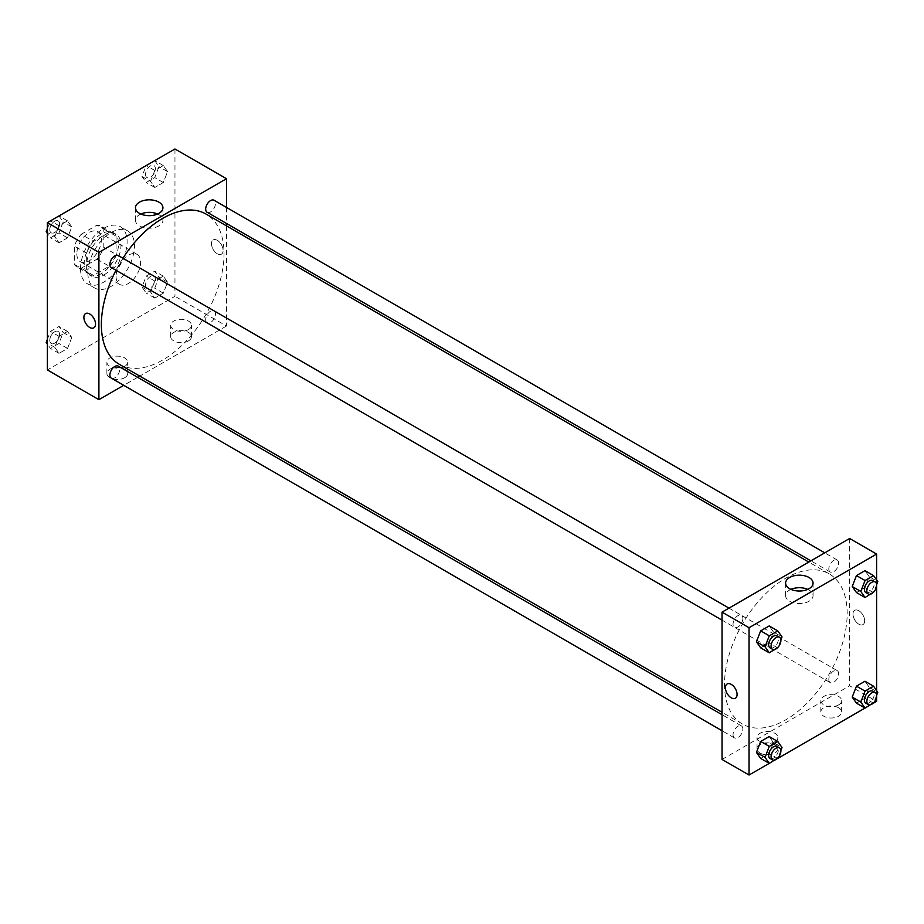 <?xml version="1.0" encoding="UTF-8"?>
<svg xmlns="http://www.w3.org/2000/svg" width="924" height="924" viewBox="0 0 924 924"><rect width="100%" height="100%" fill="white"/><g stroke="black" fill="none" stroke-linecap="round" stroke-linejoin="round"><path stroke-width="0.69" stroke-dasharray="4.62 3.46" d="M116.078 276.449A17.348 10.014 120 0 0 119.67 284.396A17.348 10.014 120 0 0 137.018 274.37A17.348 10.014 120 0 0 137.018 254.343A17.348 10.014 120 0 0 123.654 258.997A17.348 10.014 120 0 0 116.078 276.449M76.831 253.788A17.348 10.014 120 0 0 80.423 261.723A17.348 10.014 120 0 0 97.771 251.709A17.348 10.014 120 0 0 97.771 231.681A17.348 10.014 120 0 0 84.396 236.325A17.348 10.014 120 0 0 76.831 253.788M81.185 234.28L97.008 225.144A23.631 13.641 120 0 1 100.912 226.241A23.631 13.641 120 0 1 103.811 229.071L103.811 247.343A23.631 13.641 120 0 1 97.008 259.136L81.185 268.272A23.631 13.641 120 0 1 77.281 267.175A23.631 13.641 120 0 1 74.37 264.345L74.37 246.061A23.631 13.641 120 0 1 81.185 234.28L93.451 241.36L109.275 232.224L97.008 225.144M97.008 259.136L109.275 266.216L93.451 275.352L81.185 268.272M74.37 264.345L86.637 271.425L86.637 253.153L74.37 246.061M86.637 271.425A23.631 13.641 120 0 0 89.547 274.255A23.631 13.641 120 0 0 93.451 275.352M109.275 266.216A23.631 13.641 120 0 0 116.078 254.423L103.811 247.343M109.275 232.224A23.631 13.641 120 0 1 113.178 233.322A23.631 13.641 120 0 1 116.078 236.151L116.078 254.423M93.451 241.36A23.631 13.641 120 0 0 86.637 253.153M101.363 273.62A24.29 14.022 -60 0 1 89.212 274.821A24.29 14.022 -60 0 1 89.212 246.777A24.29 14.022 -60 0 1 113.502 232.756A24.29 14.022 -60 0 1 117.233 252.217A24.29 14.022 -60 0 1 101.363 273.62M103.811 275.029A24.29 14.022 120 0 0 119.681 253.626A24.29 14.022 120 0 0 115.962 234.165A24.29 14.022 120 0 0 97.239 240.679A24.29 14.022 120 0 0 86.637 265.119A24.29 14.022 120 0 0 91.672 276.241A24.29 14.022 120 0 0 103.811 275.029M116.078 236.151L103.811 229.071M80.504 268.665A32.964 19.034 120 0 0 87.33 283.749A32.964 19.034 120 0 0 120.293 264.714A32.964 19.034 120 0 0 120.293 226.657A32.964 19.034 120 0 0 94.895 235.493A32.964 19.034 120 0 0 80.504 268.665M87.872 272.903A32.964 19.034 120 0 0 94.698 287.999A32.964 19.034 120 0 0 127.651 268.965A32.964 19.034 120 0 0 127.651 230.908A32.964 19.034 120 0 0 102.252 239.743A32.964 19.034 120 0 0 87.872 272.903M174.959 148.972L174.959 296.281L47.39 369.935M71.783 337.491L67.533 348.44L59.032 353.349L54.782 347.308L59.032 336.359L67.533 331.45L71.783 337.491L67.533 348.44L59.032 353.349L54.782 347.308L59.032 336.359L67.533 331.45L71.783 337.491L63.202 332.536L58.951 343.485L50.45 348.394L47.39 344.04M150.566 292.007L154.816 281.058L163.317 276.149L167.567 282.19L163.317 293.151L154.816 298.059L150.566 292.007L154.816 281.058L163.317 276.149L167.567 282.19L163.317 293.151L154.816 298.059L150.566 292.007L141.973 287.052L146.223 276.103L154.724 271.194L158.974 277.235L154.724 288.184L146.223 293.093L141.973 287.052M150.566 181.416L154.816 170.466L163.317 165.558L167.567 171.598L163.317 182.548L154.816 187.457L150.566 181.416L154.816 170.466L163.317 165.558L167.567 171.598L163.317 182.548L154.816 187.457L150.566 181.416L141.973 176.461L146.2 165.581M54.782 236.706L59.032 225.756L67.533 220.848L71.783 226.9L67.533 237.849L59.032 242.758L54.782 236.706L59.032 225.756L67.533 220.848L71.783 226.9L67.533 237.849L59.032 242.758L54.782 236.706L47.39 232.444M217.279 240.332A8.235 4.759 -120 0 0 213.167 239.928A8.235 4.759 -120 0 0 213.167 249.434A8.235 4.759 -120 0 0 221.402 254.192A8.235 4.759 -120 0 0 222.661 247.597A8.235 4.759 -120 0 0 217.279 240.332A8.235 4.759 60 0 1 222.661 247.597A8.235 4.759 60 0 1 221.402 254.192A8.235 4.759 60 0 1 213.155 249.434A8.235 4.759 60 0 1 213.155 239.928A8.235 4.759 60 0 1 217.279 240.332M226.484 207.415L226.484 223.446M226.484 225.872L226.484 326.022L174.959 296.281M140.806 214.022A13.721 7.923 0 0 0 139.501 214.68A13.721 7.923 0 0 0 135.482 220.282A13.721 7.923 0 0 0 149.203 228.205A13.721 7.923 0 0 0 162.924 220.282A13.721 7.923 0 0 0 157.6 214.022M93.832 327.847L93.832 327.847A8.235 4.759 -120 0 0 93.832 318.33A8.235 4.759 -120 0 0 85.585 313.571L85.585 313.571M188.45 340.898A10.407 6.006 0 0 0 191.499 336.648A10.407 6.006 0 0 0 181.092 330.642A10.407 6.006 0 0 0 170.686 336.648A10.407 6.006 0 0 0 177.108 342.203A10.407 6.006 0 0 0 188.45 340.898M124.671 377.72A10.407 6.006 0 0 0 127.72 373.481A10.407 6.006 0 0 0 117.302 367.463A10.407 6.006 0 0 0 106.895 373.481A10.407 6.006 0 0 0 113.329 379.025A10.407 6.006 0 0 0 124.671 377.72M226.484 326.022L139.743 376.103M137.641 377.315L123.758 385.331M188.45 329.568A10.407 6.006 180 0 1 177.108 330.873A10.407 6.006 180 0 1 170.686 325.317A10.407 6.006 180 0 1 181.092 319.311A10.407 6.006 180 0 1 191.499 325.317A10.407 6.006 180 0 1 188.45 329.568M124.671 366.389A10.407 6.006 180 0 1 113.329 367.694A10.407 6.006 180 0 1 106.895 362.139A10.407 6.006 180 0 1 117.302 356.133A10.407 6.006 180 0 1 127.72 362.139A10.407 6.006 180 0 1 124.671 366.389M111.33 267.556A6.942 4.008 120 0 0 116.678 265.696A6.942 4.008 120 0 0 119.716 258.72A6.942 4.008 120 0 0 118.272 255.544M205.671 319.681A6.942 4.008 120 0 0 207.115 322.857A6.942 4.008 120 0 0 214.056 318.849A6.942 4.008 120 0 0 214.056 310.834A6.942 4.008 120 0 0 208.708 312.693A6.942 4.008 120 0 0 205.671 319.681M111.33 378.159A6.942 4.008 120 0 0 118.272 374.151A6.942 4.008 120 0 0 118.272 366.135M207.115 212.266A6.942 4.008 120 0 0 214.056 208.258A6.942 4.008 120 0 0 214.056 200.242M119.323 364.31A86.74 50.081 120 0 0 206.064 314.241A86.74 50.081 120 0 0 206.064 214.079M122.938 258.223A86.74 50.081 120 0 0 115.997 270.247M724.508 684.372A86.74 50.081 120 0 0 742.469 724.081A86.74 50.081 120 0 0 829.209 674A86.74 50.081 120 0 0 829.209 573.85A86.74 50.081 120 0 0 762.369 597.089A86.74 50.081 120 0 0 724.508 684.372M742.861 618.479A6.942 4.008 -60 0 1 739.824 625.467A6.942 4.008 -60 0 1 734.476 627.327A6.942 4.008 -60 0 1 734.476 619.311A6.942 4.008 -60 0 1 741.418 615.303A6.942 4.008 -60 0 1 742.861 618.479M828.816 679.452A6.942 4.008 120 0 0 830.26 682.628A6.942 4.008 120 0 0 837.202 678.62A6.942 4.008 120 0 0 837.202 670.605A6.942 4.008 120 0 0 831.854 672.464A6.942 4.008 120 0 0 828.816 679.452M733.044 734.742A6.942 4.008 120 0 0 734.476 737.918A6.942 4.008 120 0 0 741.418 733.922A6.942 4.008 120 0 0 741.418 725.906A6.942 4.008 120 0 0 736.07 727.766A6.942 4.008 120 0 0 733.044 734.742M828.816 568.849A6.942 4.008 120 0 0 830.26 572.025A6.942 4.008 120 0 0 837.202 568.029A6.942 4.008 120 0 0 837.202 560.013A6.942 4.008 120 0 0 831.854 561.873A6.942 4.008 120 0 0 828.816 568.849M722.048 759.447L849.63 685.793L876.61 701.374M849.63 538.484L849.63 685.793M838.588 707.749A10.407 6.006 0 0 0 827.246 706.444A10.407 6.006 0 0 0 820.812 712A10.407 6.006 0 0 0 827.246 717.555A10.407 6.006 0 0 0 838.588 716.25A10.407 6.006 0 0 0 841.637 712A10.407 6.006 0 0 0 838.588 707.749M760.082 753.072A10.407 6.006 0 0 0 774.797 753.072A10.407 6.006 0 0 0 777.846 748.821A10.407 6.006 0 0 0 767.44 742.815A10.407 6.006 0 0 0 757.033 748.821A10.407 6.006 0 0 0 757.299 750.184A10.407 6.006 0 0 0 760.082 753.072M769.23 763.374L777.8 758.419M865.003 708.073L873.584 703.129M773.434 631.993L769.184 625.941L773.434 631.993L769.184 642.942L773.434 631.993L782.027 636.948M760.683 647.851L769.184 642.942L760.683 647.851M869.218 576.692L864.968 570.651L869.218 576.692L864.968 587.641L869.218 576.692L877.8 581.646M856.467 592.55L864.968 587.641L856.467 592.55M869.218 687.294L864.968 681.242L869.218 687.294L864.968 698.244L869.218 687.294L877.8 692.249M856.467 703.152L864.968 698.244L856.467 703.152M876.61 579.96L876.61 585.966M876.61 690.563L876.61 696.569M773.434 742.584L769.184 736.544L773.434 742.584L769.184 753.534L773.434 742.584L782.027 747.539M760.683 758.442L769.184 753.534L760.683 758.442M838.588 704.92A10.407 6.006 180 0 1 827.246 706.213A10.407 6.006 180 0 1 820.812 700.669A10.407 6.006 180 0 1 831.23 694.663A10.407 6.006 180 0 1 841.637 700.669A10.407 6.006 180 0 1 838.588 704.92M774.797 741.741A10.407 6.006 180 0 1 760.487 741.96A10.407 6.006 180 0 1 757.033 737.491A10.407 6.006 180 0 1 767.44 731.485A10.407 6.006 180 0 1 777.846 737.491A10.407 6.006 180 0 1 774.797 741.741M853.002 614.09A8.235 4.759 -120 0 0 856.594 622.383A8.235 4.759 -120 0 0 862.947 624.589A8.235 4.759 -120 0 0 862.947 615.072A8.235 4.759 -120 0 0 854.7 610.314A8.235 4.759 -120 0 0 853.002 614.09M790.932 589.373A13.721 7.923 0 0 0 785.608 595.634A13.721 7.923 0 0 0 789.627 601.235A13.721 7.923 0 0 0 804.585 602.956A13.721 7.923 0 0 0 813.062 595.634A13.721 7.923 0 0 0 807.726 589.373M735.377 698.244L735.377 698.244A8.235 4.759 -120 0 0 737.075 694.467A8.235 4.759 -120 0 0 733.483 686.174A8.235 4.759 -120 0 0 727.13 683.968L727.13 683.968M852.991 614.09A8.235 4.759 60 0 1 854.7 610.314A8.235 4.759 60 0 1 862.947 615.072A8.235 4.759 60 0 1 862.947 624.589A8.235 4.759 60 0 1 856.594 622.383A8.235 4.759 60 0 1 852.991 614.09M780.861 639.939L778.031 647.227M770.05 647.863A6.942 4.008 120 0 0 776.992 643.855A6.942 4.008 120 0 0 776.992 635.851M777.777 647.897L769.184 642.942M876.645 584.638L873.815 591.926M865.834 592.573A6.942 4.008 120 0 0 872.776 588.565A6.942 4.008 120 0 0 872.776 580.549M873.55 592.607L864.968 587.641M780.861 750.531L778.031 757.819M770.05 758.465A6.942 4.008 120 0 0 776.992 754.458A6.942 4.008 120 0 0 776.992 746.442M777.777 758.5L769.184 753.534M876.645 695.229L873.815 702.529M865.834 703.164A6.942 4.008 120 0 0 872.776 699.156A6.942 4.008 120 0 0 872.776 691.14M873.55 703.199L864.968 698.244M58.951 215.893L63.202 221.945L58.951 232.894L50.45 237.803L47.39 233.437M47.39 228.69L50.416 220.871M49.792 229.683A6.942 4.008 120 0 0 51.224 232.86A6.942 4.008 120 0 0 58.166 228.852A6.942 4.008 120 0 0 58.166 220.836A6.942 4.008 120 0 0 52.818 222.696A6.942 4.008 120 0 0 49.792 229.683A6.942 4.008 120 0 0 51.213 232.848A6.942 4.008 120 0 0 58.154 228.84A6.942 4.008 120 0 0 58.143 220.824A6.942 4.008 120 0 0 52.807 222.684A6.942 4.008 120 0 0 49.769 229.672M71.783 226.9L63.202 221.945M67.533 237.849L58.951 232.894M59.032 242.758L50.45 237.803M59.032 225.756L50.497 220.824M67.533 220.848L58.997 215.927M154.724 160.603L158.974 166.643L154.724 177.593L146.223 182.502L141.973 176.461M145.565 174.382A6.942 4.008 120 0 0 147.008 177.558A6.942 4.008 120 0 0 153.95 173.55A6.942 4.008 120 0 0 153.95 165.535A6.942 4.008 120 0 0 148.602 167.394A6.942 4.008 120 0 0 145.565 174.382M167.567 171.598L158.974 166.643M163.317 182.548L154.724 177.593M154.816 187.457L146.223 182.502M154.816 170.466L146.281 165.535M163.317 165.558L154.77 160.626M145.553 174.37A6.942 4.008 120 0 0 146.985 177.547A6.942 4.008 120 0 0 153.927 173.539A6.942 4.008 120 0 0 153.927 165.523A6.942 4.008 120 0 0 148.579 167.383A6.942 4.008 120 0 0 145.553 174.37M47.39 339.281L50.45 331.393L58.951 326.484L63.202 332.536M49.792 340.275A6.942 4.008 120 0 0 51.224 343.451A6.942 4.008 120 0 0 58.166 339.443A6.942 4.008 120 0 0 58.166 331.427A6.942 4.008 120 0 0 52.818 333.287A6.942 4.008 120 0 0 49.792 340.275A6.942 4.008 120 0 0 51.213 343.439A6.942 4.008 120 0 0 58.154 339.431A6.942 4.008 120 0 0 58.143 331.416A6.942 4.008 120 0 0 52.807 333.275A6.942 4.008 120 0 0 49.769 340.263M67.533 348.44L58.951 343.485M59.032 353.349L50.45 348.394M54.782 347.308L47.39 343.035M59.032 336.359L50.45 331.393M67.533 331.45L58.951 326.484M145.565 284.973A6.942 4.008 120 0 0 147.008 288.149A6.942 4.008 120 0 0 153.95 284.153A6.942 4.008 120 0 0 153.95 276.137A6.942 4.008 120 0 0 148.602 277.997A6.942 4.008 120 0 0 145.565 284.973M167.567 282.19L158.974 277.235M163.317 293.151L154.724 288.184M154.816 298.059L146.223 293.093M154.816 281.058L146.223 276.103M163.317 276.149L154.724 271.194M145.553 284.962A6.942 4.008 120 0 0 146.985 288.138A6.942 4.008 120 0 0 153.927 284.142A6.942 4.008 120 0 0 153.927 276.126A6.942 4.008 120 0 0 148.579 277.985A6.942 4.008 120 0 0 145.553 284.962M80.423 261.723L119.67 284.396M97.771 231.681L137.018 254.343M115.962 234.165L113.502 232.756M91.672 276.241L89.212 274.821M113.178 233.322L100.912 226.241M89.547 274.255L77.281 267.175M127.651 230.908L120.293 226.657M94.698 287.999L87.33 283.749M135.482 207.75L135.482 220.282M162.924 207.75L162.924 220.282M191.499 336.648L191.499 325.317M170.686 336.648L170.686 325.317M127.72 373.481L127.72 362.139M106.895 373.481L106.895 362.139M829.209 573.85L808.789 562.058M742.469 724.081L722.048 712.3M722.048 620.154L734.476 627.327M728.99 608.131L741.418 615.303M837.202 670.605L214.056 310.834M830.26 682.628L207.115 322.857M741.418 725.906L722.048 714.726M734.476 737.918L722.048 730.745M837.202 560.013L824.774 552.841M830.26 572.025L810.891 560.845M841.637 712L841.637 700.669M820.812 712L820.812 700.669M777.846 748.821L777.846 737.491M757.033 748.821L757.033 737.491M785.608 583.102L785.608 595.634M813.062 583.102L813.062 595.634"/><path stroke-width="1.39" d="M123.758 385.331L98.903 399.676L47.39 369.935L47.39 222.626L174.959 148.972L226.484 178.713L226.484 207.415M226.484 223.446L226.484 225.872M139.501 202.148A13.721 7.923 180 0 1 154.458 200.427A13.721 7.923 180 0 1 162.924 207.75A13.721 7.923 180 0 1 149.203 215.673A13.721 7.923 180 0 1 135.482 207.75A13.721 7.923 180 0 1 139.501 202.148M98.903 399.676L98.903 252.368L47.39 222.626M98.903 252.368L226.484 178.713M157.6 214.022A13.721 7.923 0 0 0 140.806 214.022M85.585 313.571A8.235 4.759 -120 0 0 84.327 320.178A8.235 4.759 -120 0 0 89.709 327.442A8.235 4.759 60 0 1 84.327 320.178A8.235 4.759 60 0 1 85.585 313.582A8.235 4.759 60 0 1 93.832 318.33A8.235 4.759 60 0 1 93.832 327.847A8.235 4.759 60 0 1 89.709 327.442A8.235 4.759 -120 0 0 93.832 327.847M139.743 376.103L137.641 377.315M728.99 608.131L118.272 255.544A6.942 4.008 120 0 0 111.33 259.54A6.942 4.008 120 0 0 111.33 267.556L722.048 620.154M722.048 714.726L118.272 366.135A6.942 4.008 120 0 0 112.924 367.995A6.942 4.008 120 0 0 109.898 374.971A6.942 4.008 120 0 0 111.33 378.159L722.048 730.745M824.774 552.841L214.056 200.242A6.942 4.008 120 0 0 208.708 202.102A6.942 4.008 120 0 0 205.671 209.09A6.942 4.008 120 0 0 207.115 212.266L810.891 560.845M115.997 270.247A86.74 50.081 120 0 0 101.363 324.613A86.74 50.081 120 0 0 119.323 364.31L722.048 712.3M808.789 562.058L206.064 214.079A86.74 50.081 120 0 0 122.938 258.223M769.23 763.374L749.041 775.028L722.048 759.447L722.048 612.138L849.63 538.484L876.61 554.065L876.61 579.96M777.8 758.419L865.003 708.073M873.584 703.129L876.61 701.374L876.61 696.569M756.433 641.81L760.683 647.851L756.433 641.81L760.683 630.849L756.433 641.81L765.026 646.765L769.276 635.816L777.777 630.907L782.027 636.948L780.861 639.939M769.184 625.941L760.683 630.849L769.184 625.941L777.777 630.907M852.217 586.509L856.467 592.55L852.217 586.509L856.467 575.56L852.217 586.509L860.798 591.464L865.049 580.515L873.55 575.606L877.8 581.646L876.645 584.638M864.968 570.651L856.467 575.56L864.968 570.651L873.55 575.606M852.217 697.1L856.467 703.152L852.217 697.1L856.467 686.151L852.217 697.1L860.798 702.055L865.049 691.106L873.55 686.197L877.8 692.249L876.645 695.229M864.968 681.242L856.467 686.151L864.968 681.242L873.55 686.197M749.041 775.028L749.041 627.719L876.61 554.065M876.61 585.966L876.61 690.563M756.433 752.402L760.683 758.442L756.433 752.402L760.683 741.452L756.433 752.402L765.026 757.357L769.276 746.407L777.777 741.498L782.027 747.539L780.861 750.531M769.184 736.544L760.683 741.452L769.184 736.544L777.777 741.498M789.627 588.703A13.721 7.923 180 0 1 785.608 583.102A13.721 7.923 180 0 1 799.329 575.178A13.721 7.923 180 0 1 813.062 583.102A13.721 7.923 180 0 1 804.585 590.424A13.721 7.923 180 0 1 789.627 588.703M749.041 627.719L722.048 612.138M737.075 694.467A8.235 4.759 60 0 1 735.377 698.244A8.235 4.759 60 0 1 727.13 693.485A8.235 4.759 60 0 1 727.13 683.968A8.235 4.759 60 0 1 733.483 686.174A8.235 4.759 60 0 1 737.075 694.467M807.726 589.373A13.721 7.923 0 0 0 790.932 589.373M727.13 683.968A8.235 4.759 -120 0 0 727.13 693.485A8.235 4.759 -120 0 0 735.377 698.244M778.031 647.227L769.276 652.806L765.026 646.765M779.452 637.26L776.992 635.851A6.942 4.008 120 0 0 771.644 637.71A6.942 4.008 120 0 0 768.618 644.686A6.942 4.008 120 0 0 770.05 647.863L772.51 649.283A6.942 4.008 120 0 0 779.452 645.275A6.942 4.008 120 0 0 779.452 637.26A6.942 4.008 120 0 0 774.104 639.119A6.942 4.008 120 0 0 771.066 646.107A6.942 4.008 120 0 0 772.51 649.283M769.276 652.806L760.683 647.851M769.276 635.816L760.683 630.849M873.815 591.926L865.049 597.516L860.798 591.464M875.224 581.97L872.776 580.549A6.942 4.008 120 0 0 867.428 582.409A6.942 4.008 120 0 0 864.39 589.397A6.942 4.008 120 0 0 865.834 592.573L868.283 593.982A6.942 4.008 120 0 0 875.224 589.974A6.942 4.008 120 0 0 875.224 581.97A6.942 4.008 120 0 0 869.877 583.829A6.942 4.008 120 0 0 866.851 590.806A6.942 4.008 120 0 0 868.283 593.982M865.049 597.516L856.467 592.55M865.049 580.515L856.467 575.56M778.031 757.819L769.276 763.397L765.026 757.357M779.452 747.863L776.992 746.442A6.942 4.008 120 0 0 771.644 748.301A6.942 4.008 120 0 0 768.618 755.289A6.942 4.008 120 0 0 770.05 758.465L772.51 759.875A6.942 4.008 120 0 0 779.452 755.867A6.942 4.008 120 0 0 779.452 747.863A6.942 4.008 120 0 0 774.104 749.722A6.942 4.008 120 0 0 771.066 756.698A6.942 4.008 120 0 0 772.51 759.875M769.276 763.397L760.683 758.442M769.276 746.407L760.683 741.452M873.815 702.529L865.049 708.107L860.798 702.055M875.224 692.561L872.776 691.14A6.942 4.008 120 0 0 867.428 693A6.942 4.008 120 0 0 864.39 699.988A6.942 4.008 120 0 0 865.834 703.164L868.283 704.585A6.942 4.008 120 0 0 875.224 700.577A6.942 4.008 120 0 0 875.224 692.561A6.942 4.008 120 0 0 869.877 694.421A6.942 4.008 120 0 0 866.851 701.408A6.942 4.008 120 0 0 868.283 704.585M865.049 708.107L856.467 703.152M865.049 691.106L856.467 686.151M47.39 233.437L46.2 231.751L47.39 228.69M50.416 220.871L58.997 215.927M47.39 232.444L46.2 231.751M146.2 165.581L154.77 160.626M47.39 344.04L46.2 342.354L47.39 339.281M47.39 343.035L46.2 342.354"/></g></svg>
